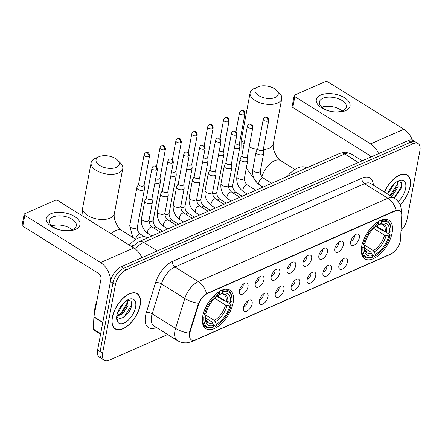 <?xml version="1.0" encoding="UTF-8"?>
<svg xmlns="http://www.w3.org/2000/svg" width="442" height="442" viewBox="0 0 442 442"><rect width="100%" height="100%" fill="white"/><g stroke="black" fill="none" stroke-linecap="round" stroke-linejoin="round"><path stroke-width="0.66" d="M233.138 302.753A22.741 11.746 121.9 0 0 229.962 290.14A22.741 11.746 121.9 0 0 214.364 295.278A22.741 11.746 121.9 0 0 202.718 316.129A22.741 11.746 121.9 0 0 205.9 328.743A22.741 11.746 121.9 0 0 221.497 323.605A22.741 11.746 121.9 0 0 233.138 302.753M392.115 232.873A22.741 11.746 121.9 0 0 388.938 220.26A22.741 11.746 121.9 0 0 373.341 225.398A22.741 11.746 121.9 0 0 361.694 246.244A22.741 11.746 121.9 0 0 364.877 258.857A22.741 11.746 121.9 0 0 380.474 253.719A22.741 11.746 121.9 0 0 392.115 232.873M350.683 241.641A6.437 3.326 -58.1 0 1 357.136 234.017A6.437 3.326 -58.1 0 1 359.291 237.857A6.437 3.326 -58.1 0 1 355.186 244.443A6.437 3.326 -58.1 0 1 350.788 244.205A6.437 3.326 -58.1 0 1 350.683 241.641M350.771 241.21A3.862 1.995 121.9 0 0 354.451 236.669A3.862 1.995 121.9 0 0 354.445 235.321M334.782 248.625A6.437 3.326 -58.1 0 1 341.241 241.006A6.437 3.326 -58.1 0 1 343.39 244.84A6.437 3.326 -58.1 0 1 339.285 251.432A6.437 3.326 -58.1 0 1 334.892 251.189A6.437 3.326 -58.1 0 1 334.782 248.625M334.876 248.2A3.862 1.995 121.9 0 0 338.55 243.658A3.862 1.995 121.9 0 0 338.55 242.31M318.886 255.614A6.437 3.326 -58.1 0 1 325.345 247.995A6.437 3.326 -58.1 0 1 327.494 251.829A6.437 3.326 -58.1 0 1 323.389 258.421A6.437 3.326 -58.1 0 1 318.997 258.178A6.437 3.326 -58.1 0 1 318.886 255.614M318.98 255.189A3.862 1.995 121.9 0 0 322.654 250.647A3.862 1.995 121.9 0 0 322.649 249.299M302.985 262.603A6.437 3.326 -58.1 0 1 309.444 254.984A6.437 3.326 -58.1 0 1 311.599 258.819A6.437 3.326 -58.1 0 1 307.494 265.41A6.437 3.326 -58.1 0 1 303.096 265.167A6.437 3.326 -58.1 0 1 302.985 262.603M303.079 262.178A3.862 1.995 121.9 0 0 306.759 257.631A3.862 1.995 121.9 0 0 306.754 256.283M287.09 269.592A6.437 3.326 -58.1 0 1 293.549 261.973A6.437 3.326 -58.1 0 1 295.698 265.808A6.437 3.326 -58.1 0 1 291.593 272.394A6.437 3.326 -58.1 0 1 287.201 272.156A6.437 3.326 -58.1 0 1 287.09 269.592M287.184 269.167A3.862 1.995 121.9 0 0 290.858 264.62A3.862 1.995 121.9 0 0 290.853 263.272M271.195 276.582A6.437 3.326 -58.1 0 1 277.648 268.963A6.437 3.326 -58.1 0 1 279.803 272.797A6.437 3.326 -58.1 0 1 275.697 279.383A6.437 3.326 -58.1 0 1 271.3 279.145A6.437 3.326 -58.1 0 1 271.195 276.582M271.283 276.151A3.862 1.995 121.9 0 0 274.963 271.609A3.862 1.995 121.9 0 0 274.957 270.261M255.294 283.571A6.437 3.326 -58.1 0 1 261.752 275.946A6.437 3.326 -58.1 0 1 263.902 279.786A6.437 3.326 -58.1 0 1 259.797 286.372A6.437 3.326 -58.1 0 1 255.404 286.134A6.437 3.326 -58.1 0 1 255.294 283.571M255.388 283.14A3.862 1.995 121.9 0 0 259.062 278.598A3.862 1.995 121.9 0 0 259.062 277.25M239.398 290.56A6.437 3.326 -58.1 0 1 245.857 282.935A6.437 3.326 -58.1 0 1 248.006 286.775A6.437 3.326 -58.1 0 1 243.901 293.361A6.437 3.326 -58.1 0 1 239.509 293.123A6.437 3.326 -58.1 0 1 239.398 290.56M239.492 290.129A3.862 1.995 121.9 0 0 243.166 285.587A3.862 1.995 121.9 0 0 243.161 284.239M338.892 265.648A6.437 3.326 -58.1 0 1 345.351 258.029A6.437 3.326 -58.1 0 1 347.5 261.863A6.437 3.326 -58.1 0 1 343.395 268.454A6.437 3.326 -58.1 0 1 339.003 268.211A6.437 3.326 -58.1 0 1 338.892 265.648M338.986 265.222A3.862 1.995 121.9 0 0 342.661 260.675A3.862 1.995 121.9 0 0 342.655 259.327M322.997 272.637A6.437 3.326 -58.1 0 1 329.45 265.018A6.437 3.326 -58.1 0 1 331.605 268.852A6.437 3.326 -58.1 0 1 327.5 275.438A6.437 3.326 -58.1 0 1 323.102 275.2A6.437 3.326 -58.1 0 1 322.997 272.637M323.085 272.211A3.862 1.995 121.9 0 0 326.765 267.664A3.862 1.995 121.9 0 0 326.76 266.316M307.096 279.626A6.437 3.326 -58.1 0 1 313.555 272.007A6.437 3.326 -58.1 0 1 315.704 275.841A6.437 3.326 -58.1 0 1 311.599 282.427A6.437 3.326 -58.1 0 1 307.207 282.189A6.437 3.326 -58.1 0 1 307.096 279.626M307.19 279.195A3.862 1.995 121.9 0 0 310.864 274.653A3.862 1.995 121.9 0 0 310.864 273.305M291.201 286.615A6.437 3.326 -58.1 0 1 297.659 278.99A6.437 3.326 -58.1 0 1 299.809 282.83A6.437 3.326 -58.1 0 1 295.704 289.416A6.437 3.326 -58.1 0 1 291.311 289.178A6.437 3.326 -58.1 0 1 291.201 286.615M291.295 286.184A3.862 1.995 121.9 0 0 294.969 281.642A3.862 1.995 121.9 0 0 294.963 280.294M275.3 293.604A6.437 3.326 -58.1 0 1 281.758 285.98A6.437 3.326 -58.1 0 1 283.913 289.819A6.437 3.326 -58.1 0 1 279.808 296.405A6.437 3.326 -58.1 0 1 275.41 296.168A6.437 3.326 -58.1 0 1 275.3 293.604M275.394 293.173A3.862 1.995 121.9 0 0 279.073 288.632A3.862 1.995 121.9 0 0 279.068 287.283M259.404 300.588A6.437 3.326 -58.1 0 1 265.863 292.969A6.437 3.326 -58.1 0 1 268.012 296.803A6.437 3.326 -58.1 0 1 263.907 303.394A6.437 3.326 -58.1 0 1 259.515 303.151A6.437 3.326 -58.1 0 1 259.404 300.588M259.498 300.162A3.862 1.995 121.9 0 0 263.172 295.621A3.862 1.995 121.9 0 0 263.167 294.273M243.509 307.577A6.437 3.326 -58.1 0 1 249.962 299.958A6.437 3.326 -58.1 0 1 252.117 303.792A6.437 3.326 -58.1 0 1 248.012 310.383A6.437 3.326 -58.1 0 1 243.614 310.14A6.437 3.326 -58.1 0 1 243.509 307.577M243.597 307.151A3.862 1.995 121.9 0 0 247.277 302.61A3.862 1.995 121.9 0 0 247.271 301.262M400.562 239.205A11.586 5.984 -58.1 0 1 400.364 240.846A11.586 5.984 -58.1 0 1 390.794 254.006L195.662 339.782A11.586 5.984 -58.1 0 1 191.358 339.865A11.586 5.984 -58.1 0 1 190.171 331.688L198.447 304.853A11.586 5.984 -58.1 0 1 207.585 293.438L395.634 210.773A11.586 5.984 -58.1 0 1 399.938 210.696A11.586 5.984 -58.1 0 1 401.756 215.481L400.562 239.205M131.108 246.238A12.873 6.652 -58.1 0 1 132.031 245.774L133.976 244.923M400.176 204.917A20.813 10.752 121.9 0 0 410.176 186.485A20.813 10.752 121.9 0 0 407.27 174.938A20.813 10.752 121.9 0 0 384.435 192.055M140.147 305.184A20.813 10.752 121.9 0 0 137.241 293.643A20.813 10.752 121.9 0 0 122.964 298.344A20.813 10.752 121.9 0 0 112.312 317.422A20.813 10.752 121.9 0 0 115.224 328.964A20.813 10.752 121.9 0 0 129.495 324.262A20.813 10.752 121.9 0 0 140.147 305.184M400.993 230.625A12.873 6.652 121.9 0 0 407.06 219.343L419.9 150.722A12.873 6.652 121.9 0 0 418.099 143.578L413.11 140.468A12.873 6.652 121.9 0 0 408.331 140.562L121.08 266.83A12.873 6.652 121.9 0 0 110.445 281.449L97.605 350.075L100.096 351.628A12.873 6.652 121.9 0 0 101.898 358.766A12.873 6.652 121.9 0 1 100.096 351.628L112.942 283.002L100.096 351.628L102.594 353.186A12.873 6.652 121.9 0 0 104.389 360.324A12.873 6.652 121.9 0 0 109.174 360.236L167.684 334.511M121.08 266.83L123.578 268.382A12.873 6.652 121.9 0 0 112.942 283.002A12.873 6.652 121.9 0 1 123.578 268.382L410.822 142.114L123.578 268.382L126.069 269.94A12.873 6.652 121.9 0 0 115.434 284.56L102.594 353.186M415.607 142.026A12.873 6.652 121.9 0 0 410.822 142.114A12.873 6.652 121.9 0 1 415.607 142.026M189.303 334.688L189.717 331.412L198.508 303.267C200.64 299.007 203.326 295.797 206.547 293.632L395.325 210.585L399.767 210.585M418.099 143.578A12.873 6.652 121.9 0 0 413.32 143.667L126.069 269.94M97.605 350.075A12.873 6.652 121.9 0 0 99.4 357.213L104.389 360.324M400.126 204.806A20.597 10.641 121.9 0 0 410.038 186.546A20.597 10.641 121.9 0 0 407.159 175.12A20.597 10.641 121.9 0 0 384.534 192.115M394.303 183.673L388.905 192.463L387.883 193.298M396.922 181.645L397.325 181.833L398.093 186.85L392.866 194.933L391.148 196.237M396.85 181.69L397.104 186.231L391.877 194.314L390.159 195.624M392.529 185.513L388.977 190.817M398.132 201.613A13.989 7.227 121.9 0 0 405.618 188.491A13.989 7.227 121.9 0 0 398.463 180.828A13.989 7.227 121.9 0 0 387.617 194.038M394.209 198.149L401.375 188.005L401.198 182.552L397.529 181.325M401.695 183.982L401.303 186.756L394.004 198.022M397.452 183.822L390.043 195.552M320.704 95.085A17.166 8.868 -169.4 0 1 344.655 97.815A17.166 8.868 -169.4 0 1 345.65 110.638A17.166 8.868 -169.4 0 1 321.699 107.909A17.166 8.868 -169.4 0 1 320.704 95.085M342.843 110.749A13.73 7.094 10.6 0 0 346.362 107.058A13.73 7.094 10.6 0 0 338.395 98.726A13.73 7.094 10.6 0 0 322.887 98.312A13.73 7.094 10.6 0 0 319.367 102.003A13.73 7.094 10.6 0 0 327.334 110.334A13.73 7.094 10.6 0 0 342.843 110.749M321.837 107.213A13.73 7.094 -169.4 0 1 342.18 111.019M412.392 140.131A17.166 11.724 -113.7 0 0 403.894 129.252L328.119 82.019A2.144 1.111 10.6 0 0 325.124 81.676L294.709 95.047A2.144 1.111 10.6 0 0 294.157 95.627A2.144 1.111 10.6 0 0 294.831 96.649L292.803 107.483L368.578 154.722A4.293 2.928 66.3 0 1 370.584 157.153M378.634 153.612A17.166 11.724 -113.7 0 0 370.606 143.882L294.831 96.649M292.803 107.483A2.144 1.111 -169.4 0 1 292.129 106.461L294.157 95.627M112.456 317.356A20.597 10.641 121.9 0 0 115.334 328.782A20.597 10.641 121.9 0 0 129.462 324.13A20.597 10.641 121.9 0 0 140.004 305.245A20.597 10.641 121.9 0 0 137.125 293.825A20.597 10.641 121.9 0 0 123.003 298.477A20.597 10.641 121.9 0 0 112.456 317.356M96.853 301.063A21.454 11.083 121.9 0 0 95.047 307.113A21.454 11.083 121.9 0 0 94.715 312.511M124.268 302.372L118.876 311.162L117.848 311.997M126.893 300.345L127.296 300.538L128.064 305.549L122.837 313.632L116.887 316.301M126.821 300.394L127.075 304.936L121.848 313.019L116.837 315.632M122.5 304.212L118.948 309.522M116.776 316.024A9.696 5.011 121.9 0 0 117.71 317.395C121.025 321.091 129.804 313.593 131.346 306.704L131.169 301.251L127.495 300.024M135.584 307.19A13.989 7.227 121.9 0 0 128.434 299.527A13.989 7.227 121.9 0 0 116.876 315.417A13.989 7.227 121.9 0 0 116.627 318.467A13.989 7.227 121.9 0 0 125.335 322.4A13.989 7.227 121.9 0 0 135.584 307.19M116.622 317.787L117.6 320.533L116.638 317.389M131.666 302.682L131.274 305.455L124.661 316.124L122.76 317.649M127.418 302.521L120.699 313.654L119.384 314.754M254.233 88.477L258.029 86.809A11.801 6.094 10.6 0 0 258.714 95.621A11.801 6.094 10.6 0 0 275.178 97.5A11.801 6.094 10.6 0 0 276.532 90.273A11.801 6.094 10.6 0 0 258.029 86.809L254.238 88.477A16.094 8.31 -169.4 0 1 254.238 88.477A16.094 8.31 -169.4 0 0 250.111 92.803A16.094 8.31 -169.4 0 0 259.448 102.566A16.094 8.31 -169.4 0 0 277.62 103.052A16.094 8.31 -169.4 0 0 281.747 98.726A16.094 8.31 -169.4 0 0 279.466 93.196L276.532 90.273M376.402 226.044L385.247 231.558L389.501 232.365A18.453 9.531 121.9 0 0 381.225 223.503L381.54 221.829L380.534 220.392M375.822 226.492L382.324 230.547L383.429 230.591L390.104 234.752L390.153 235.393A20.426 10.553 121.9 0 1 375.142 256.023L374.38 256.36L372.357 255.1M361.783 247.2A21.282 10.995 121.9 0 0 365.02 257.233A21.282 10.995 121.9 0 0 371.512 257.625L372.269 257.288A20.426 10.553 121.9 0 1 362.981 247.338L361.556 247.061M362.341 243.514L363.661 243.724A20.426 10.553 121.9 0 1 378.672 223.094L378.181 221.978A21.282 10.995 121.9 0 0 362.457 243.586M378.181 221.978L377.899 221.801M389.501 232.365L390.827 231.779A20.426 10.553 121.9 0 0 390.927 229.1L390.888 228.271A21.282 10.995 121.9 0 0 387.54 221.105A21.282 10.995 121.9 0 0 381.054 220.713M390.927 229.1A20.426 10.553 121.9 0 0 381.54 221.829M362.981 247.338L364.313 246.752A18.453 9.531 121.9 0 0 364.241 249.006A18.453 9.531 121.9 0 0 372.584 255.614L372.269 257.288M378.672 223.094L378.358 224.763A18.453 9.531 121.9 0 0 364.987 243.139L363.661 243.724M372.584 255.614L371.479 253.084L370.473 251.863L364.236 247.968M362.302 243.653L364.208 245.293L364.313 246.752M381.225 223.503L379.363 224.321C381.219 223.961 382.363 224.028 382.789 224.514A15.879 8.199 121.9 0 1 385.247 231.558M386.772 232.061A16.509 8.525 121.9 0 0 379.501 224.271L378.302 224.116M306.626 167.938L306.444 167.822A23.603 12.194 121.9 0 0 287.151 176.496M375.142 256.023L375.451 254.354A18.453 9.531 121.9 0 0 388.822 235.978L390.153 235.393M363.91 244.719L373.346 250.597L375.451 254.354M388.822 235.978L384.573 235.172L373.683 228.387M95.257 158.358L99.052 156.689A11.801 6.094 10.6 0 0 99.737 165.507A11.801 6.094 10.6 0 0 116.202 167.38A11.801 6.094 10.6 0 0 117.555 160.153A11.801 6.094 10.6 0 0 99.052 156.689L95.262 158.358A16.094 8.31 -169.4 0 1 95.262 158.358A16.094 8.31 -169.4 0 0 91.135 162.689A16.094 8.31 -169.4 0 0 100.472 172.452A16.094 8.31 -169.4 0 0 118.644 172.938A16.094 8.31 -169.4 0 0 122.771 168.606A16.094 8.31 -169.4 0 0 120.489 163.081L117.555 160.153M217.425 295.93L226.271 301.444L230.525 302.251A18.453 9.531 121.9 0 0 222.249 293.383L222.564 291.714L221.558 290.278M216.845 296.372L223.348 300.427L224.453 300.472L231.127 304.632L231.177 305.278A20.426 10.553 121.9 0 1 216.166 325.909L215.403 326.246L213.387 324.986M202.806 317.085A21.282 10.995 121.9 0 0 206.044 327.113A21.282 10.995 121.9 0 0 212.536 327.505L213.293 327.168A20.426 10.553 121.9 0 1 204.005 317.218L202.58 316.942M203.364 313.4L204.685 313.605A20.426 10.553 121.9 0 1 219.696 292.974L219.204 291.858A21.282 10.995 121.9 0 0 203.48 313.472M219.204 291.858L218.923 291.681M230.525 302.251L231.851 301.665A20.426 10.553 121.9 0 0 231.951 298.985L231.912 298.157A21.282 10.995 121.9 0 0 228.564 290.991A21.282 10.995 121.9 0 0 222.077 290.598M231.951 298.985A20.426 10.553 121.9 0 0 222.564 291.714M204.005 317.218L205.337 316.632A18.453 9.531 121.9 0 0 205.265 318.886A18.453 9.531 121.9 0 0 213.608 325.5L213.293 327.168M219.696 292.974L219.381 294.648A18.453 9.531 121.9 0 0 206.011 313.024L204.685 313.605M213.608 325.5L212.503 322.964L211.497 321.743L205.259 317.853M203.326 313.538L205.232 315.179L205.337 316.632M222.249 293.383L220.387 294.206C222.243 293.847 223.387 293.908 223.812 294.4A15.879 8.199 121.9 0 1 226.271 301.444M227.796 301.941A16.509 8.525 121.9 0 0 220.525 294.157L219.326 294.002M147.65 237.818L147.468 237.708A23.603 12.194 121.9 0 0 129.285 245.1M216.166 325.909L216.475 324.235A18.453 9.531 121.9 0 0 229.846 305.858L231.177 305.278M204.933 314.599L214.37 320.483L216.475 324.235M229.846 305.858L225.597 305.052L214.707 298.267M234.393 147.982A3.862 1.995 10.6 0 0 238.857 148.136A3.862 1.995 10.6 0 0 239.846 147.098A3.862 1.995 10.6 0 0 239.857 146.794L239.487 143.18M235.183 143.772A2.79 1.442 10.6 0 0 238.752 144.042A2.79 1.442 10.6 0 0 239.47 143.291L244.967 113.887C243.907 109.671 243.625 110.765 241.105 110.82A2.79 1.906 -113.7 0 1 242.669 111.03A2.79 1.906 66.3 0 1 244.255 114.638A2.79 1.442 10.6 0 0 244.967 113.887M218.497 154.971A3.862 1.995 10.6 0 0 222.961 155.125A3.862 1.995 10.6 0 0 223.95 154.087A3.862 1.995 10.6 0 0 223.961 153.783L223.591 150.169M219.282 150.761A2.79 1.442 10.6 0 0 222.856 151.026A2.79 1.442 10.6 0 0 223.569 150.28L229.072 120.876C228.011 116.66 227.724 117.754 225.21 117.81A2.79 1.906 -113.7 0 1 226.768 118.014A2.79 1.906 66.3 0 1 228.359 121.627A2.79 1.442 10.6 0 0 229.072 120.876M202.596 161.96A3.862 1.995 10.6 0 0 207.06 162.115A3.862 1.995 10.6 0 0 208.049 161.076A3.862 1.995 10.6 0 0 208.06 160.772L207.69 157.159M203.386 157.75A2.79 1.442 10.6 0 0 206.955 158.015A2.79 1.442 10.6 0 0 207.674 157.264L213.177 127.865C212.11 123.65 211.828 124.743 209.309 124.799A2.79 1.906 -113.7 0 1 210.873 125.003A2.79 1.906 66.3 0 1 212.458 128.616A2.79 1.442 10.6 0 0 213.177 127.865M186.701 168.949A3.862 1.995 10.6 0 0 191.165 169.104A3.862 1.995 10.6 0 0 192.154 168.065A3.862 1.995 10.6 0 0 192.165 167.761L191.795 164.148M187.485 164.739A2.79 1.442 10.6 0 0 191.06 165.004A2.79 1.442 10.6 0 0 191.773 164.253L197.276 134.854C196.215 130.639 195.928 131.727 193.414 131.788A2.79 1.906 -113.7 0 1 194.977 131.992A2.79 1.906 66.3 0 1 196.563 135.606A2.79 1.442 10.6 0 0 197.276 134.854M170.805 175.938A3.862 1.995 10.6 0 0 175.264 176.093A3.862 1.995 10.6 0 0 176.259 175.054A3.862 1.995 10.6 0 0 176.27 174.75L175.899 171.137M171.59 171.728A2.79 1.442 10.6 0 0 175.165 171.993A2.79 1.442 10.6 0 0 175.877 171.242L181.38 141.843C180.314 137.628 180.032 138.716 177.513 138.777A2.79 1.906 -113.7 0 1 179.076 138.981A2.79 1.906 66.3 0 1 180.662 142.595A2.79 1.442 10.6 0 0 181.38 141.843M154.904 182.922A3.862 1.995 10.6 0 0 159.369 183.076A3.862 1.995 10.6 0 0 160.358 182.038A3.862 1.995 10.6 0 0 160.369 181.734L159.998 178.126M155.695 178.717A2.79 1.442 10.6 0 0 159.264 178.982A2.79 1.442 10.6 0 0 159.982 178.231L165.479 148.832C164.418 144.611 164.137 145.705 161.617 145.766A2.79 1.906 -113.7 0 1 163.181 145.97A2.79 1.906 66.3 0 1 164.767 149.584A2.79 1.442 10.6 0 0 165.479 148.832M138.617 184.087L136.965 187.32A3.862 1.995 10.6 0 0 136.871 187.607A3.862 1.995 10.6 0 0 138.081 189.452A3.862 1.995 10.6 0 0 143.473 190.066A3.862 1.995 10.6 0 0 144.462 189.027A3.862 1.995 10.6 0 0 144.473 188.723L144.103 185.11M138.672 183.988A2.79 1.442 10.6 0 0 138.6 184.192A2.79 1.442 10.6 0 0 139.473 185.524A2.79 1.442 10.6 0 0 143.368 185.972A2.79 1.442 10.6 0 0 144.081 185.22L149.584 155.822C148.523 151.6 148.236 152.694 145.722 152.755A2.79 1.906 -113.7 0 1 147.28 152.96A2.79 1.906 66.3 0 1 148.871 156.567A2.79 1.442 10.6 0 0 149.584 155.822M257.796 148.534L256.145 151.772A3.862 1.995 10.6 0 0 256.045 152.059A3.862 1.995 10.6 0 0 257.255 153.904A3.862 1.995 10.6 0 0 262.647 154.518A3.862 1.995 10.6 0 0 263.636 153.479A3.862 1.995 10.6 0 0 263.647 153.175L263.277 149.562M257.846 148.435A2.79 1.442 10.6 0 0 257.774 148.645A2.79 1.442 10.6 0 0 258.653 149.976A2.79 1.442 10.6 0 0 262.542 150.418A2.79 1.442 10.6 0 0 263.255 149.672L268.758 120.268C267.697 116.053 267.41 117.147 264.896 117.202A2.79 1.906 -113.7 0 1 266.454 117.406A2.79 1.906 66.3 0 1 268.045 121.02A2.79 1.442 10.6 0 0 268.758 120.268M241.896 155.523L240.244 158.761A3.862 1.995 10.6 0 0 240.144 159.048A3.862 1.995 10.6 0 0 241.36 160.894A3.862 1.995 10.6 0 0 246.746 161.507A3.862 1.995 10.6 0 0 247.735 160.468A3.862 1.995 10.6 0 0 247.752 160.164L247.382 156.551M241.945 155.424A2.79 1.442 10.6 0 0 241.873 155.634A2.79 1.442 10.6 0 0 242.752 156.965A2.79 1.442 10.6 0 0 246.647 157.407A2.79 1.442 10.6 0 0 247.36 156.656L252.863 127.257C251.796 123.042 251.515 124.13 248.995 124.191A2.79 1.906 -113.7 0 1 250.559 124.395A2.79 1.906 66.3 0 1 252.144 128.009A2.79 1.442 10.6 0 0 252.863 127.257M226 162.512L224.348 165.744A3.862 1.995 10.6 0 0 224.249 166.032A3.862 1.995 10.6 0 0 225.464 167.883A3.862 1.995 10.6 0 0 230.851 168.496A3.862 1.995 10.6 0 0 231.84 167.457A3.862 1.995 10.6 0 0 231.851 167.153L231.481 163.54M226.05 162.413A2.79 1.442 10.6 0 0 225.978 162.617A2.79 1.442 10.6 0 0 226.857 163.954A2.79 1.442 10.6 0 0 230.746 164.396A2.79 1.442 10.6 0 0 231.464 163.645L236.962 134.246C235.901 130.031 235.619 131.119 233.1 131.18A2.79 1.906 -113.7 0 1 234.663 131.385A2.79 1.906 66.3 0 1 236.249 134.998A2.79 1.442 10.6 0 0 236.962 134.246M210.099 169.501L208.447 172.734A3.862 1.995 10.6 0 0 208.348 173.021A3.862 1.995 10.6 0 0 209.563 174.866A3.862 1.995 10.6 0 0 214.956 175.485A3.862 1.995 10.6 0 0 215.945 174.446A3.862 1.995 10.6 0 0 215.956 174.142L215.585 170.529M210.154 169.402A2.79 1.442 10.6 0 0 210.083 169.606A2.79 1.442 10.6 0 0 210.956 170.943A2.79 1.442 10.6 0 0 214.851 171.385A2.79 1.442 10.6 0 0 215.563 170.634L221.066 141.236C220.005 137.02 219.718 138.108 217.204 138.169A2.79 1.906 -113.7 0 1 218.762 138.374A2.79 1.906 66.3 0 1 220.354 141.987A2.79 1.442 10.6 0 0 221.066 141.236M194.204 176.491L192.552 179.723A3.862 1.995 10.6 0 0 192.452 180.01A3.862 1.995 10.6 0 0 193.668 181.855A3.862 1.995 10.6 0 0 199.055 182.469A3.862 1.995 10.6 0 0 200.044 181.43A3.862 1.995 10.6 0 0 200.055 181.126L199.685 177.518M194.253 176.391A2.79 1.442 10.6 0 0 194.182 176.596A2.79 1.442 10.6 0 0 195.06 177.927A2.79 1.442 10.6 0 0 198.95 178.375A2.79 1.442 10.6 0 0 199.668 177.623L205.171 148.225C204.105 144.004 203.823 145.098 201.303 145.158A2.79 1.906 -113.7 0 1 202.867 145.363A2.79 1.906 66.3 0 1 204.453 148.971A2.79 1.442 10.6 0 0 205.171 148.225M178.308 183.48L176.656 186.712A3.862 1.995 10.6 0 0 176.557 186.999A3.862 1.995 10.6 0 0 177.767 188.845A3.862 1.995 10.6 0 0 183.159 189.458A3.862 1.995 10.6 0 0 184.148 188.419A3.862 1.995 10.6 0 0 184.159 188.115L183.789 184.502M178.358 183.375A2.79 1.442 10.6 0 0 178.286 183.585A2.79 1.442 10.6 0 0 179.165 184.916A2.79 1.442 10.6 0 0 183.054 185.364A2.79 1.442 10.6 0 0 183.767 184.612L189.27 155.214C188.209 150.993 187.922 152.087 185.408 152.142A2.79 1.906 -113.7 0 1 186.972 152.352A2.79 1.906 66.3 0 1 188.557 155.96A2.79 1.442 10.6 0 0 189.27 155.214M162.407 190.463L160.755 193.701A3.862 1.995 10.6 0 0 160.656 193.988A3.862 1.995 10.6 0 0 161.871 195.834A3.862 1.995 10.6 0 0 167.258 196.447A3.862 1.995 10.6 0 0 168.247 195.408A3.862 1.995 10.6 0 0 168.264 195.104L167.894 191.491M162.457 190.364A2.79 1.442 10.6 0 0 162.385 190.574A2.79 1.442 10.6 0 0 163.264 191.905A2.79 1.442 10.6 0 0 167.159 192.347A2.79 1.442 10.6 0 0 167.872 191.601L173.375 162.197C172.308 157.982 172.026 159.076 169.507 159.131A2.79 1.906 -113.7 0 1 171.071 159.341A2.79 1.906 66.3 0 1 172.656 162.949A2.79 1.442 10.6 0 0 173.375 162.197M146.512 197.452L144.86 200.69A3.862 1.995 10.6 0 0 144.761 200.977A3.862 1.995 10.6 0 0 145.976 202.823A3.862 1.995 10.6 0 0 151.363 203.436A3.862 1.995 10.6 0 0 152.352 202.397A3.862 1.995 10.6 0 0 152.363 202.093L151.993 198.48M146.562 197.353A2.79 1.442 10.6 0 0 146.49 197.563A2.79 1.442 10.6 0 0 147.368 198.894A2.79 1.442 10.6 0 0 151.258 199.336A2.79 1.442 10.6 0 0 151.976 198.591L157.474 169.187C156.413 164.971 156.131 166.065 153.612 166.12A2.79 1.906 -113.7 0 1 155.175 166.325A2.79 1.906 66.3 0 1 156.761 169.938A2.79 1.442 10.6 0 0 157.474 169.187M50.675 213.79A17.166 8.868 -169.4 0 1 74.626 216.519A17.166 8.868 -169.4 0 1 75.621 229.337A17.166 8.868 -169.4 0 1 51.67 226.608A17.166 8.868 -169.4 0 1 50.675 213.79M72.814 229.453A13.73 7.094 10.6 0 0 76.333 225.757A13.73 7.094 10.6 0 0 68.366 217.425A13.73 7.094 10.6 0 0 52.858 217.011A13.73 7.094 10.6 0 0 49.338 220.707A13.73 7.094 10.6 0 0 57.305 229.039A13.73 7.094 10.6 0 0 72.814 229.453M51.808 225.912A13.73 7.094 -169.4 0 1 72.151 229.718M141.888 257.68A17.166 11.724 -113.7 0 0 133.86 247.951L58.09 200.718A2.144 1.111 10.6 0 0 55.095 200.375L24.68 213.751A2.144 1.111 10.6 0 0 24.128 214.326A2.144 1.111 10.6 0 0 24.802 215.353L22.774 226.188L98.549 273.421A4.293 2.928 66.3 0 1 100.991 278.979L93.919 316.743L102.804 322.279M110.61 280.664A17.166 11.724 -113.7 0 0 100.577 262.587L24.802 215.353M22.774 226.188A2.144 1.111 -169.4 0 1 22.1 225.16L24.128 214.326M100.561 334.274L93.621 329.942A2.144 1.111 -58.1 0 1 93.284 329.058L93.886 317.047A2.144 1.111 -58.1 0 1 93.919 316.743M395.634 210.773L395.325 210.585M207.585 293.438L207.276 293.245M198.447 304.853L197.994 304.571M190.171 331.688L189.717 331.412M132.699 246.188L132.031 245.774M156.457 327.516A21.454 11.083 -58.1 0 1 145.545 315.737A21.454 11.083 -58.1 0 1 146.352 312.505L155.573 282.598A21.454 11.083 -58.1 0 1 172.496 261.465L362.031 178.148A21.454 11.083 -58.1 0 1 373.374 185.159M189.369 333.185A15.017 5.856 -162.9 0 1 175.568 328.412L152.181 313.837A17.166 8.868 121.9 0 0 151.534 316.422A17.166 8.868 121.9 0 0 153.932 325.942L177.319 340.522A17.166 8.868 -58.1 0 1 174.922 330.997A17.166 8.868 -58.1 0 1 175.568 328.412L184.784 298.505A17.166 8.868 -58.1 0 1 198.325 281.598L387.861 198.281A15.017 10.26 66.3 0 1 396.082 210.315M193.988 340.296A15.017 10.26 66.3 0 1 192.104 341.511L389.535 254.725A15.017 10.26 -113.7 0 0 390.805 254.001M206.547 293.632A15.017 10.26 -113.7 0 0 198.325 281.598L174.938 267.023A17.166 8.868 121.9 0 0 161.396 283.93L152.181 313.837A4.293 1.674 17.1 0 0 146.352 312.505M198.508 303.267A15.017 5.856 -162.9 0 1 184.784 298.505L161.396 283.93A4.293 1.674 17.1 0 0 155.573 282.598M401.59 213.271L401.629 212.547A15.017 9.42 -177.1 0 1 401.563 213.16M362.031 178.148A4.293 2.928 66.3 0 0 364.473 183.706L387.861 198.281A17.166 8.868 -58.1 0 1 394.236 198.165L370.849 183.585A17.166 8.868 121.9 0 0 364.473 183.706L174.938 267.023A4.293 2.928 66.3 0 1 172.496 261.465M413.32 143.667L408.331 140.562M115.434 284.56L110.445 281.449M132.103 246.857L138.81 241.708L339.892 153.313L345.417 152.164L351.075 153.827A17.166 8.868 121.9 0 0 344.699 153.949L358.418 162.501M339.892 153.313A8.58 5.862 66.3 0 1 344.699 153.949L143.611 242.343L157.335 250.896M138.81 241.708A8.58 5.862 66.3 0 1 143.611 242.343A17.166 8.868 121.9 0 0 135.49 249.106M370.606 143.882L403.894 129.252M263.283 149.54A16.094 8.31 10.6 0 0 269.172 148.203A16.094 8.31 10.6 0 0 273.3 143.871C272.924 145.44 273.139 147.755 273.946 150.81L276.554 156.346L280.648 160.59A16.094 8.31 -58.1 0 0 274.67 160.7A16.094 8.31 -58.1 0 0 261.935 176.684M241.929 155.341L241.663 137.954A16.094 8.31 10.6 0 0 244.117 143.65M249.172 146.959A16.094 8.31 10.6 0 0 257.393 149.319M262.775 187.215A16.094 8.31 -58.1 0 1 262.172 186.441M364.236 248.017A16.509 8.525 121.9 0 0 371.479 253.084M364.236 247.995L364.462 249.139L365.987 251.465A15.879 8.199 121.9 0 0 370.473 251.863M374.346 251.818A16.509 8.525 121.9 0 0 386.098 235.669M373.346 250.597A15.879 8.199 121.9 0 0 384.573 235.172M81.974 215.608L82.687 207.834A16.094 8.31 10.6 0 0 92.024 217.602A16.094 8.31 10.6 0 0 110.196 218.083A16.094 8.31 10.6 0 0 114.323 213.757C113.948 215.326 114.163 217.635 114.97 220.696L117.578 226.232L121.672 230.475A16.094 8.31 -58.1 0 0 115.694 230.586A16.094 8.31 -58.1 0 0 111.041 233.73M205.259 317.897A16.509 8.525 121.9 0 0 212.503 322.964M205.259 317.875L205.486 319.019L207.011 321.345A15.879 8.199 121.9 0 0 211.497 321.743M215.37 321.704A16.509 8.525 121.9 0 0 227.122 305.555M214.37 320.483A15.879 8.199 121.9 0 0 225.597 305.052M228.497 186.402A3.862 1.995 10.6 0 0 231.73 186.204A3.862 1.995 10.6 0 0 231.89 186.132A3.862 1.995 10.6 0 0 232.724 185.165C232.536 188.082 233.58 190.458 235.851 192.292A3.862 1.995 -58.1 0 0 234.58 192.253A3.862 1.995 -58.1 0 0 233.26 193.11M235.984 131.572L239.487 112.865A2.79 1.442 10.6 0 0 241.105 114.555A2.79 1.442 10.6 0 0 244.255 114.638M212.596 193.392A3.862 1.995 10.6 0 0 215.834 193.193A3.862 1.995 10.6 0 0 215.989 193.121A3.862 1.995 10.6 0 0 216.823 192.154C216.641 195.071 217.685 197.441 219.956 199.281A3.862 1.995 -58.1 0 0 218.679 199.243A3.862 1.995 -58.1 0 0 217.359 200.099M220.088 138.561L223.591 119.854A2.79 1.442 10.6 0 0 225.205 121.544A2.79 1.442 10.6 0 0 228.359 121.627M196.701 200.381A3.862 1.995 10.6 0 0 199.939 200.182A3.862 1.995 10.6 0 0 200.093 200.11A3.862 1.995 10.6 0 0 200.928 199.143C200.74 202.06 201.784 204.431 204.06 206.265A3.862 1.995 -58.1 0 0 202.784 206.226A3.862 1.995 -58.1 0 0 201.464 207.088M204.187 145.551L207.69 126.837A2.79 1.442 10.6 0 0 209.309 128.534A2.79 1.442 10.6 0 0 212.458 128.616M180.806 207.37A3.862 1.995 10.6 0 0 184.038 207.171A3.862 1.995 10.6 0 0 184.198 207.094A3.862 1.995 10.6 0 0 185.027 206.132C184.844 209.044 185.889 211.42 188.159 213.254A3.862 1.995 -58.1 0 0 186.889 213.215A3.862 1.995 -58.1 0 0 185.568 214.077M188.292 152.534L191.795 133.827A2.79 1.442 10.6 0 0 193.414 135.523A2.79 1.442 10.6 0 0 196.563 135.606M164.905 214.359A3.862 1.995 10.6 0 0 168.142 214.16A3.862 1.995 10.6 0 0 168.297 214.083A3.862 1.995 10.6 0 0 169.131 213.121C168.949 216.033 169.993 218.409 172.264 220.243A3.862 1.995 -58.1 0 0 170.988 220.204A3.862 1.995 -58.1 0 0 169.667 221.066M172.397 159.523L175.894 140.816A2.79 1.442 10.6 0 0 177.513 142.506A2.79 1.442 10.6 0 0 180.662 142.595M149.009 221.348A3.862 1.995 10.6 0 0 152.247 221.149A3.862 1.995 10.6 0 0 152.402 221.072A3.862 1.995 10.6 0 0 153.236 220.11C153.048 223.022 154.092 225.398 156.363 227.232A3.862 1.995 -58.1 0 0 155.092 227.194A3.862 1.995 -58.1 0 0 153.772 228.055M156.496 166.512L159.998 147.805A2.79 1.442 10.6 0 0 161.617 149.495A2.79 1.442 10.6 0 0 164.767 149.584M135.771 239.266A3.862 1.995 -58.1 0 1 135.843 238.636A3.862 1.995 -58.1 0 1 139.191 234.183A3.862 1.995 -58.1 0 1 140.468 234.221L144.495 236.73M132.727 237.365L129.744 225.674A3.862 1.995 10.6 0 0 131.987 228.017A3.862 1.995 10.6 0 0 136.346 228.138A3.862 1.995 10.6 0 0 136.501 228.061A3.862 1.995 10.6 0 0 137.335 227.1C137.153 230.011 138.197 232.387 140.468 234.221M138.6 184.192L144.103 154.794A2.79 1.442 10.6 0 0 145.716 156.485A2.79 1.442 10.6 0 0 148.871 156.567M263.15 187.049L259.393 184.712A3.862 1.995 -58.1 0 1 258.857 182.568A3.862 1.995 -58.1 0 1 262.211 178.115A3.862 1.995 -58.1 0 1 263.482 178.154C261.211 176.319 260.167 173.949 260.349 171.032L263.636 153.479M256.045 152.059L252.758 169.612A3.862 1.995 10.6 0 0 255.001 171.955A3.862 1.995 10.6 0 0 259.36 172.071A3.862 1.995 10.6 0 0 259.515 171.999A3.862 1.995 10.6 0 0 260.349 171.032M257.774 148.645L263.277 119.241A2.79 1.442 10.6 0 0 264.896 120.937A2.79 1.442 10.6 0 0 268.045 121.02M247.249 194.038L243.498 191.701A3.862 1.995 -58.1 0 1 242.956 189.557A3.862 1.995 -58.1 0 1 246.31 185.104A3.862 1.995 -58.1 0 1 247.586 185.143C245.31 183.308 244.271 180.933 244.454 178.021L247.735 160.468M240.144 159.048L236.862 176.601A3.862 1.995 10.6 0 0 239.1 178.944A3.862 1.995 10.6 0 0 243.465 179.06A3.862 1.995 10.6 0 0 243.619 178.982A3.862 1.995 10.6 0 0 244.454 178.021M241.873 155.634L247.376 126.23A2.79 1.442 10.6 0 0 248.995 127.926A2.79 1.442 10.6 0 0 252.144 128.009M231.354 201.027L227.602 198.685A3.862 1.995 -58.1 0 1 227.061 196.546A3.862 1.995 -58.1 0 1 230.415 192.093A3.862 1.995 -58.1 0 1 231.685 192.132C229.415 190.298 228.37 187.922 228.558 185.01L231.84 167.457M224.249 166.032L220.961 183.59A3.862 1.995 10.6 0 0 223.204 185.933A3.862 1.995 10.6 0 0 227.564 186.049A3.862 1.995 10.6 0 0 227.724 185.972A3.862 1.995 10.6 0 0 228.558 185.01M225.978 162.617L231.481 133.219A2.79 1.442 10.6 0 0 233.1 134.915A2.79 1.442 10.6 0 0 236.249 134.998M215.453 208.016L211.701 205.674A3.862 1.995 -58.1 0 1 211.165 203.535A3.862 1.995 -58.1 0 1 214.514 199.082A3.862 1.995 -58.1 0 1 215.79 199.121C213.519 197.287 212.475 194.911 212.657 191.999L215.945 174.446M208.348 173.021L205.066 190.574A3.862 1.995 10.6 0 0 207.304 192.922A3.862 1.995 10.6 0 0 211.668 193.038A3.862 1.995 10.6 0 0 211.823 192.961A3.862 1.995 10.6 0 0 212.657 191.999M210.083 169.606L215.585 140.208A2.79 1.442 10.6 0 0 217.199 141.899A2.79 1.442 10.6 0 0 220.354 141.987M199.557 215.005L195.806 212.663A3.862 1.995 -58.1 0 1 195.265 210.519A3.862 1.995 -58.1 0 1 198.618 206.071A3.862 1.995 -58.1 0 1 199.889 206.11C197.618 204.276 196.574 201.9 196.762 198.983L200.044 181.43M192.452 180.01L189.17 197.563A3.862 1.995 10.6 0 0 191.408 199.906A3.862 1.995 10.6 0 0 195.773 200.027A3.862 1.995 10.6 0 0 195.928 199.95A3.862 1.995 10.6 0 0 196.762 198.983M194.182 176.596L199.685 147.197A2.79 1.442 10.6 0 0 201.303 148.888A2.79 1.442 10.6 0 0 204.453 148.971M183.662 221.989L179.911 219.652A3.862 1.995 -58.1 0 1 179.369 217.508A3.862 1.995 -58.1 0 1 182.723 213.061A3.862 1.995 -58.1 0 1 183.994 213.099C181.723 211.265 180.679 208.889 180.861 205.972L184.148 188.419M176.557 186.999L173.27 204.552A3.862 1.995 10.6 0 0 175.513 206.895A3.862 1.995 10.6 0 0 179.872 207.011A3.862 1.995 10.6 0 0 180.032 206.939A3.862 1.995 10.6 0 0 180.861 205.972M178.286 183.585L183.789 154.186A2.79 1.442 10.6 0 0 185.408 155.877A2.79 1.442 10.6 0 0 188.557 155.96M167.761 228.978L164.01 226.641A3.862 1.995 -58.1 0 1 163.468 224.497A3.862 1.995 -58.1 0 1 166.822 220.05A3.862 1.995 -58.1 0 1 168.098 220.083C165.822 218.249 164.783 215.878 164.965 212.961L168.247 195.408M160.656 193.988L157.374 211.541A3.862 1.995 10.6 0 0 159.612 213.884A3.862 1.995 10.6 0 0 163.976 214A3.862 1.995 10.6 0 0 164.131 213.928A3.862 1.995 10.6 0 0 164.965 212.961M162.385 190.574L167.888 161.175A2.79 1.442 10.6 0 0 169.507 162.866A2.79 1.442 10.6 0 0 172.656 162.949M151.866 235.967L148.114 233.63A3.862 1.995 -58.1 0 1 147.573 231.486A3.862 1.995 -58.1 0 1 150.926 227.033A3.862 1.995 -58.1 0 1 152.197 227.072C149.926 225.238 148.882 222.867 149.07 219.95L152.352 202.397M144.761 200.977L141.473 218.53A3.862 1.995 10.6 0 0 143.716 220.873A3.862 1.995 10.6 0 0 148.076 220.989A3.862 1.995 10.6 0 0 148.236 220.917A3.862 1.995 10.6 0 0 149.07 219.95M146.49 197.563L151.993 168.159A2.79 1.442 10.6 0 0 153.612 169.855A2.79 1.442 10.6 0 0 156.761 169.938M100.577 262.587L133.86 247.951M102.748 322.572L93.886 317.047M93.284 329.058L100.671 333.666M177.319 340.522C180.568 342.484 184.054 343.224 187.784 342.738L192.104 341.511M401.629 212.547L400.828 206.574C399.629 203.016 397.43 200.215 394.236 198.165M397.386 247.907L394.695 251.216M392.446 253.084L389.535 254.725M351.075 153.827L362.269 160.805M405.85 174.308L407.159 175.12M114.03 327.97L115.334 328.782M135.821 293.007L137.125 293.825M241.663 137.954L250.111 92.803M362.131 255.432L365.02 257.233M384.651 219.304L387.54 221.105M273.3 143.871L281.747 98.726M262.642 187.27L257.984 183.684M257.233 183.005L246.299 168.153M294.908 169.479L280.648 160.59M82.687 207.834L91.135 162.689M203.154 325.312L206.044 327.113M225.674 289.19L228.564 290.991M114.323 213.757L122.771 168.606M135.932 239.365L121.672 230.475M242.21 196.254L235.851 192.292M232.724 185.165L239.846 147.098M239.487 112.865C240.067 111.506 240.608 110.826 241.105 110.82M226.315 203.243L219.956 199.281M216.823 192.154L223.95 154.087M223.591 119.854C224.171 118.495 224.713 117.815 225.21 117.81M210.414 210.232L204.06 206.265M200.928 199.143L208.049 161.076M207.69 126.837C208.276 125.484 208.812 124.804 209.309 124.799M194.519 217.221L188.159 213.254M185.027 206.132L192.154 168.065M191.795 133.827C192.375 132.473 192.916 131.793 193.414 131.788M178.618 224.204L172.264 220.243M169.131 213.121L176.259 175.054M175.894 140.816C176.48 139.462 177.021 138.782 177.513 138.777M162.722 231.194L156.363 227.232M153.236 220.11L160.358 182.038M159.998 147.805C160.579 146.451 161.12 145.772 161.617 145.766M129.744 225.674L136.871 187.607M137.335 227.1L144.462 189.027M144.103 154.794C144.683 153.44 145.225 152.761 145.722 152.755M271.714 183.286L263.482 178.154M252.758 169.612C252.073 175.922 254.283 180.955 259.393 184.712M263.277 119.241C263.857 117.887 264.399 117.207 264.896 117.202M255.813 190.275L247.586 185.143M236.862 176.601C236.172 182.905 238.387 187.938 243.498 191.701M247.376 126.23C247.962 124.876 248.498 124.196 248.995 124.191M239.918 197.265L231.685 192.132M220.961 183.59C220.276 189.894 222.486 194.928 227.602 198.685M231.481 133.219C232.061 131.865 232.602 131.186 233.1 131.18M224.017 204.248L215.79 199.121M205.066 190.574C204.375 196.883 206.591 201.917 211.701 205.674M215.585 140.208C216.166 138.854 216.707 138.175 217.204 138.169M208.121 211.237L199.889 206.11M189.17 197.563C188.48 203.873 190.69 208.906 195.806 212.663M199.685 147.197C200.27 145.843 200.806 145.164 201.303 145.158M192.226 218.226L183.994 213.099M173.27 204.552C172.584 210.862 174.794 215.895 179.911 219.652M183.789 154.186C184.369 152.833 184.911 152.147 185.408 152.142M176.325 225.216L168.098 220.083M157.374 211.541C156.683 217.851 158.899 222.884 164.01 226.641M167.888 161.175C168.474 159.816 169.01 159.137 169.507 159.131M160.429 232.205L152.197 227.072M141.473 218.53C140.788 224.84 142.998 229.873 148.114 233.63M151.993 168.159C152.573 166.805 153.114 166.126 153.612 166.12"/></g></svg>
